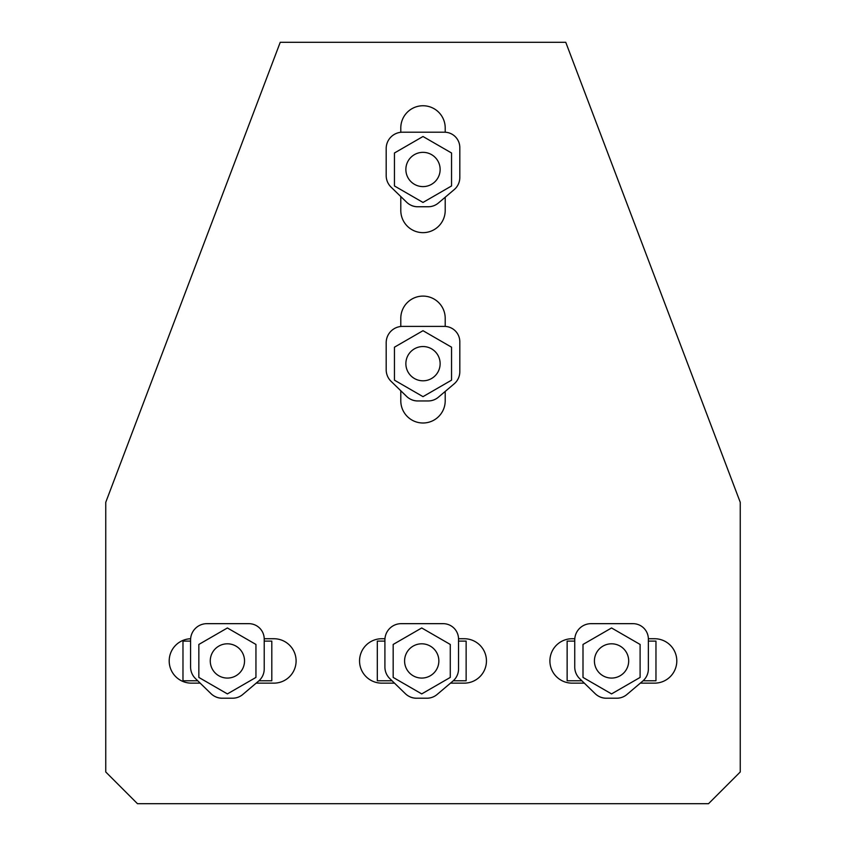 <?xml version="1.0" encoding="UTF-8"?>
<svg xmlns="http://www.w3.org/2000/svg" width="846" height="846" viewBox="0 0 846 846"><rect width="100%" height="100%" fill="white"/><g stroke="black" fill="none" stroke-linecap="round" stroke-linejoin="round"><path stroke-width="1.27" d="M584.322 683.145L572.108 683.145A22.208 22.208 0 0 1 549.9 660.938A22.208 22.208 0 0 1 572.108 638.73L574.783 638.73M264.206 638.73L273.893 638.73A22.208 22.208 0 0 1 296.1 660.938A22.208 22.208 0 0 1 273.893 683.145L256.158 683.145M400.793 326.482L400.793 318.308A22.208 22.208 0 0 1 423 296.1A22.208 22.208 0 0 1 445.208 318.308L445.208 326.419M400.793 132.293L400.793 127.958A22.208 22.208 0 0 1 423 105.75A22.208 22.208 0 0 1 445.208 127.958L445.208 132.219M458.532 638.73L464.243 638.73A22.208 22.208 0 0 1 486.45 660.938A22.208 22.208 0 0 1 464.243 683.145L450.484 683.145M648.364 638.73L654.593 638.73A22.208 22.208 0 0 1 676.8 660.938A22.208 22.208 0 0 1 654.593 683.145L640.316 683.145M200.164 683.145L191.408 683.145A22.208 22.208 0 0 1 169.2 661.329A22.208 22.208 0 0 1 190.636 638.741M445.208 391.434L445.208 400.793A22.208 22.208 0 0 1 423 423A22.208 22.208 0 0 1 400.793 400.793L400.793 390.757M445.208 197.234L445.208 210.443A22.208 22.208 0 0 1 423 232.65A22.208 22.208 0 0 1 400.793 210.443L400.793 196.558M394.49 683.145L381.758 683.145A22.208 22.208 0 0 1 359.55 660.938A22.208 22.208 0 0 1 381.758 638.73L384.951 638.73M137.475 803.7L708.525 803.7L740.25 771.975L740.25 502.313L565.763 42.3L280.238 42.3L105.75 502.313L105.75 771.975L137.475 803.7M423 202.448L394.448 185.961L394.448 152.989L423 136.502L451.553 152.989L451.553 185.961L423 202.448M402.506 132.198A16.328 16.328 0 0 0 386.188 148.526L386.188 175.566A16.106 16.106 0 0 0 391.074 187.135L406.619 202.205A16.106 16.106 0 0 0 417.829 206.752L428.213 206.752A15.693 15.693 0 0 0 438.355 203.04L454.196 189.62A15.863 15.863 0 0 0 459.812 177.512L459.812 147.595A15.397 15.397 0 0 0 444.414 132.198L402.506 132.198M411.769 205.567L411.769 205.62A15.873 15.873 0 0 0 417.734 206.773M405.869 169.475A17.132 17.132 0 0 0 423 186.606A17.132 17.132 0 0 0 440.132 169.475A17.132 17.132 0 0 0 423 152.343A17.132 17.132 0 0 0 405.869 169.475M423 396.647L394.448 380.161L394.448 347.188L423 330.701L451.553 347.188L451.553 380.161L423 396.647M402.506 326.397A16.328 16.328 0 0 0 386.188 342.725L386.188 369.765A16.106 16.106 0 0 0 391.074 381.324L406.619 396.404A16.106 16.106 0 0 0 417.829 400.951L428.213 400.951A15.693 15.693 0 0 0 438.355 397.229L454.196 383.82A15.863 15.863 0 0 0 459.812 371.711L459.812 341.795A15.397 15.397 0 0 0 444.414 326.397L402.506 326.397M411.769 399.767L411.769 399.809A15.873 15.873 0 0 0 417.734 400.972M405.869 363.674A17.132 17.132 0 0 0 423 380.806A17.132 17.132 0 0 0 440.132 363.674A17.132 17.132 0 0 0 423 346.543A17.132 17.132 0 0 0 405.869 363.674M227.394 693.91L198.842 677.424L198.842 644.451L227.394 627.965L255.947 644.451L255.947 677.424L227.394 693.91M206.91 623.661A16.328 16.328 0 0 0 190.583 639.988L190.583 667.029A16.106 16.106 0 0 0 195.479 678.587L211.014 693.667A16.106 16.106 0 0 0 222.234 698.214L232.608 698.214A15.693 15.693 0 0 0 242.749 694.503L258.601 681.083A15.863 15.863 0 0 0 264.216 668.975L264.216 639.058A15.397 15.397 0 0 0 248.809 623.661L206.91 623.661M216.174 697.03L216.174 697.072A15.873 15.873 0 0 0 222.128 698.236M210.263 660.938A17.132 17.132 0 0 0 227.394 678.069A17.132 17.132 0 0 0 244.526 660.938A17.132 17.132 0 0 0 227.394 643.806A17.132 17.132 0 0 0 210.263 660.938M264.216 641.109L271.809 641.109L271.809 680.766L258.961 680.766M197.71 680.766L182.979 680.766L182.979 641.109L190.583 641.109M421.72 693.91L393.168 677.424L393.168 644.451L421.72 627.965L450.273 644.451L450.273 677.424L421.72 693.91M401.226 623.661A16.328 16.328 0 0 0 384.909 639.988L384.909 667.029A16.106 16.106 0 0 0 389.795 678.587L405.34 693.667A16.106 16.106 0 0 0 416.549 698.214L426.934 698.214A15.693 15.693 0 0 0 437.075 694.503L452.927 681.083A15.863 15.863 0 0 0 458.532 668.975L458.532 639.058A15.397 15.397 0 0 0 443.135 623.661L401.226 623.661M410.49 697.03L410.49 697.072A15.873 15.873 0 0 0 416.454 698.236M404.589 660.938A17.132 17.132 0 0 0 421.72 678.069A17.132 17.132 0 0 0 438.852 660.938A17.132 17.132 0 0 0 421.72 643.806A17.132 17.132 0 0 0 404.589 660.938M458.532 641.109L466.135 641.109L466.135 680.766L453.287 680.766M392.036 680.766L377.305 680.766L377.305 641.109L384.909 641.109M611.552 693.91L583 677.424L583 644.451L611.552 627.965L640.105 644.451L640.105 677.424L611.552 693.91M591.058 623.661A16.328 16.328 0 0 0 574.741 639.988L574.741 667.029A16.106 16.106 0 0 0 579.626 678.587L595.161 693.667A16.106 16.106 0 0 0 606.381 698.214L616.766 698.214A15.693 15.693 0 0 0 626.907 694.503L642.749 681.083A15.863 15.863 0 0 0 648.364 668.975L648.364 639.058A15.397 15.397 0 0 0 632.967 623.661L591.058 623.661M600.322 697.03L600.322 697.072A15.873 15.873 0 0 0 606.286 698.236M594.421 660.938A17.132 17.132 0 0 0 611.552 678.069A17.132 17.132 0 0 0 628.684 660.938A17.132 17.132 0 0 0 611.552 643.806A17.132 17.132 0 0 0 594.421 660.938M648.364 641.109L655.967 641.109L655.967 680.766L643.108 680.766M581.868 680.766L567.137 680.766L567.137 641.109L574.741 641.109"/></g></svg>
